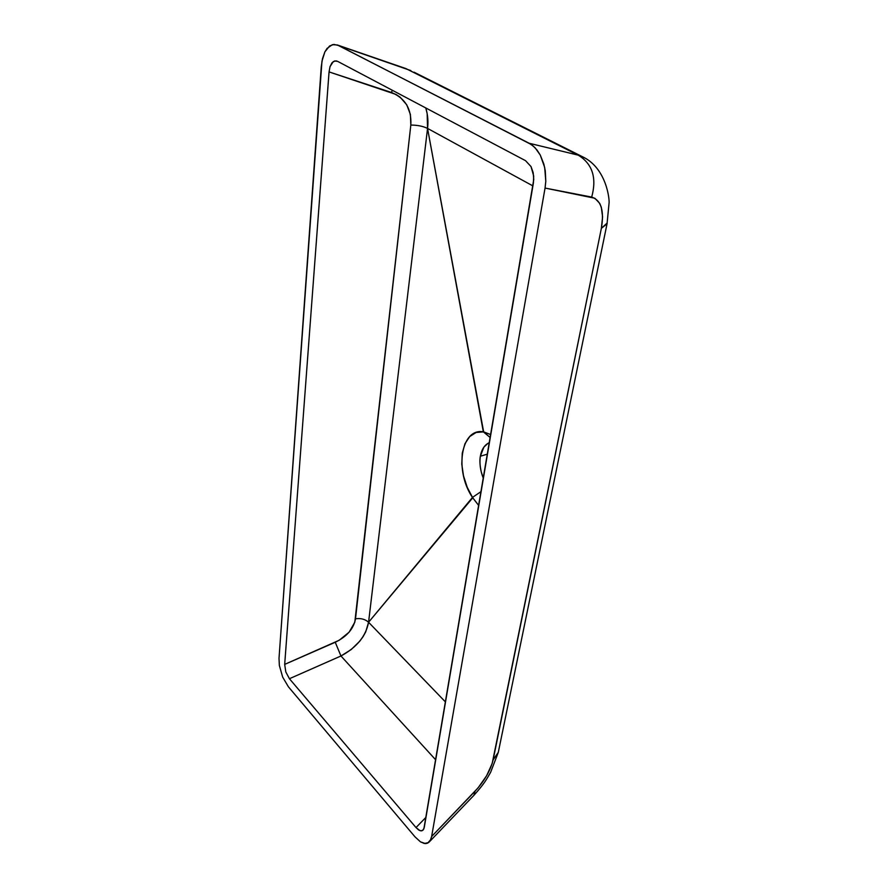 <?xml version="1.0" encoding="UTF-8"?>
<svg xmlns="http://www.w3.org/2000/svg" width="888" height="888" viewBox="0 0 888 888"><rect width="100%" height="100%" fill="white"/><g stroke="black" fill="none" stroke-linecap="round" stroke-linejoin="round"><path stroke-width="1.33" d="M487.923 443.367L489.421 442.635C484.659 444.721 481.629 449.25 480.353 456.232L483.882 447.13L487.923 443.367M487.479 454.112L480.353 456.232L487.479 454.112M429.359 841.857L474.081 795.149L474.947 791.352L431.635 836.518L430.181 840.747L428.615 842.546L424.353 843.5L420.479 841.857L414.996 836.84L288.422 686.824L282.684 677.133L279.354 665.467L279.01 658.319L321.267 66.733L322.499 58.608L324.886 51.87L329.57 45.998L333.866 44.411L338.45 45.466L531.235 144.5L535.22 147.93L540.281 155.089L543.867 164.136L545.276 170.84L545.798 181.263L545.054 188.067L431.635 836.518L478.144 787.789L486.657 775.679L492.174 763.491L601.365 228.327L602.586 216.861L601.298 207.204L599.722 203.385L594.86 198.246L545.054 188.067L431.635 836.518L430.791 839.526L427.683 843.123L425.541 843.6L420.479 841.857L414.996 836.84L288.422 686.824L282.684 677.133L279.354 665.467L279.01 658.319L321.956 61.194L324.886 51.87L327.05 48.429L332.378 44.655L337.385 44.988L529.115 143.246L578.199 155.145L406.693 68.964L338.45 45.466L410.811 70.563M284.682 664.39L285.803 671.927L289.421 678.721L416.006 827.572L420.068 830.702L422.344 830.635L423.876 828.815L533.755 179.509L533.189 172.683L531.024 166.578L525.518 160.661L337.706 61.405L336.175 60.884L333.278 61.594L330.036 66.622L329.06 71.906L284.682 664.39L329.06 71.906L396.059 94.461L400.233 97.258L406.771 104.862L410.4 114.452L410.822 125.064L354.812 622.177L349.128 632.167L339.161 640.281L284.682 664.39L335.242 642.257L340.959 655.988L435.708 759.851L340.959 655.988L289.421 678.721L340.959 655.988L351.248 649.505L359.784 641.18L363.125 636.574L365.745 631.801L368.564 622.255C365.168 619.191 360.817 618.037 355.511 618.803L410.822 125.064C417.449 125.086 423.021 126.207 427.55 128.416L368.564 622.255L445.499 701.997L368.564 622.255C365.934 636.185 356.732 647.43 340.959 655.988L335.242 642.257C346.908 636.574 353.657 628.76 355.511 618.803C360.817 618.037 365.168 619.191 368.564 622.255L427.55 128.416C423.021 126.207 417.449 125.086 410.822 125.064C411.732 109.091 405.272 98.213 391.419 92.452L329.06 71.906L330.036 66.622L332.001 62.782L334.676 60.95L337.706 61.405L525.518 160.661L531.024 166.578L533.688 176.068L533.411 182.884L424.286 827.305L423.221 829.936L421.278 830.89L418.759 830.058L416.006 827.572L289.421 678.721L285.803 671.927L284.682 664.39M545.798 181.263L545.054 188.067L591.697 197.092C596.958 177.822 592.463 163.836 578.199 155.145L529.115 143.246L533.266 146.065L537.04 150.061L540.281 155.089L544.677 167.444L545.798 181.263M607.226 222.955L601.365 228.327L493.129 759.851L498.268 752.469L490.598 772.371C486.369 779.509 485.114 782.772 474.081 795.149M498.301 752.336L493.129 759.851C490.498 770.462 484.437 780.963 474.947 791.352L474.003 795.226M405.816 68.554L584.992 158.053M414.074 72.194L581.895 156.443M585.081 158.097L578.199 155.145C592.463 163.836 596.958 177.822 591.697 197.092C601.154 200.299 604.373 210.711 601.365 228.327L607.07 223.787M425.974 817.315L416.006 827.572L425.974 817.315M392.341 90.276L391.419 92.452L392.341 90.276M425.785 107.959C427.827 114.763 428.416 121.589 427.55 128.416L427.161 113.564L425.785 107.959M532.9 185.914L427.55 128.416L532.9 185.914M483.338 431.823L427.55 128.416L483.649 431.868L476.112 432.478L469.73 436.552L465.001 443.634L462.282 453.08L461.782 464.147L463.503 475.835L467.243 487.334L472.727 497.813L368.564 622.255L472.483 497.413L478.765 505.572L472.727 497.813C454.256 471.35 460.617 427.461 483.649 431.868L490.276 437.618L483.338 431.823M490.786 434.609L483.649 431.879L490.786 434.609M481.252 471.894C479.842 465.412 479.542 460.184 480.353 456.232C479.32 463.347 480.319 470.74 483.361 478.432L481.252 471.894M481.152 491.508L472.483 497.413L481.152 491.508M582.195 156.588C606.759 167.888 609.723 200.189 609.035 203.363L607.037 223.876L498.268 752.469M337.385 44.988L405.894 68.576"/></g></svg>
